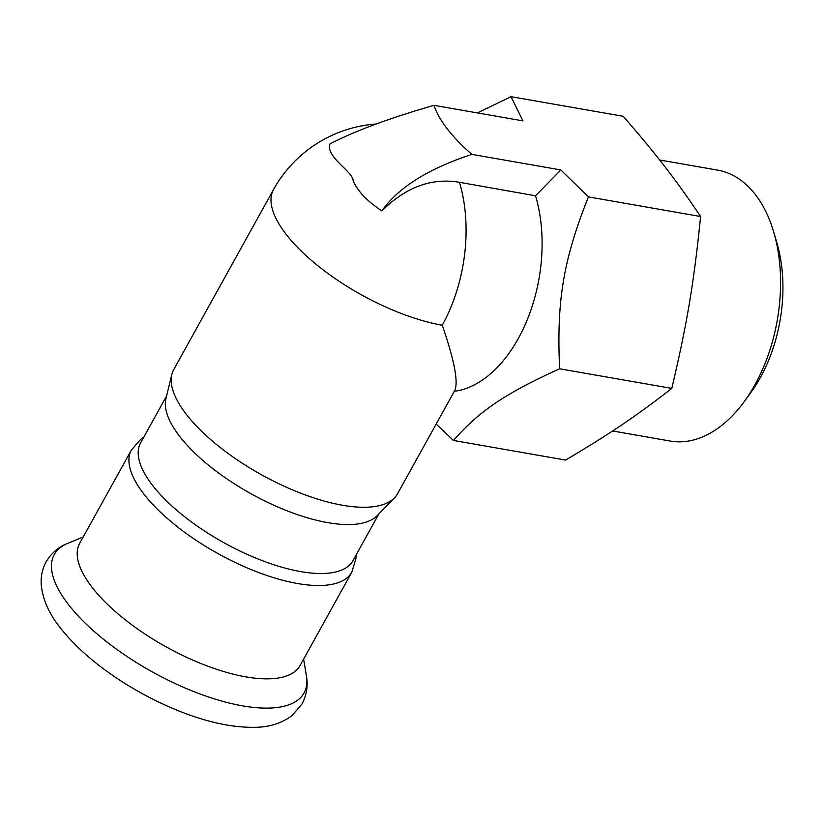 <?xml version="1.0" encoding="UTF-8"?>
<svg xmlns="http://www.w3.org/2000/svg" width="824" height="824" viewBox="0 0 824 824"><rect width="100%" height="100%" fill="white"/><g stroke="black" fill="none" stroke-linecap="round" stroke-linejoin="round"><path stroke-width="1.24" d="M356.092 555.005L355.937 558.559L351.827 572.165L300.091 665.493A126 48.647 -151 0 1 207.215 665.967A126 48.647 -151 0 1 92.061 587.296A126 48.647 -151 0 1 79.681 543.325L131.418 449.986L140.533 439.47L143.716 437.276M378.896 513.846L352.96 560.65A121.406 46.875 -151 0 1 263.474 561.103A121.406 46.875 -151 0 1 152.512 485.305A121.406 46.875 -151 0 1 140.585 442.931L166.52 396.128M394.449 497.881L377.135 515.659A121.406 46.875 -151 0 1 284.96 509.963A121.406 46.875 -151 0 1 179.642 436.349A121.406 46.875 -151 0 1 165.923 398.589L171.825 374.477A127.978 49.409 29 0 0 186.296 414.276A127.978 49.409 29 0 0 297.299 491.866A127.978 49.409 29 0 0 394.449 497.881A127.978 49.409 29 0 0 397.57 493.7L454.735 390.576C458.535 382.202 454.385 360.418 442.272 325.223A127.978 78.764 99.9 0 0 459.442 182.3C431.642 177.582 405.779 187.11 381.831 210.903C366.958 201.015 357.389 190.921 353.115 180.611C353.063 171.65 325.027 156.447 330.053 143.86C354.773 131.026 389.412 118.182 433.991 105.328A127.978 49.409 29 0 0 471.884 154.387L560.845 169.94L588.418 196.895C563.307 260.157 556.53 300.585 559.62 368.781C504.906 393.718 479.928 410.579 453.416 440.449L436.174 424.051M376.187 124.002A127.978 127.978 0 0 0 273.506 189.592L173.72 369.616A127.978 49.409 29 0 0 171.825 374.477M612.603 430.973L670.211 441.056A137.526 84.645 -80.1 0 0 744.226 401.587A137.526 84.645 -80.1 0 0 773.818 232.368A137.526 84.645 -80.1 0 0 755.412 194.639A137.526 84.645 -80.1 0 0 717.601 170.125L659.643 159.99M453.416 440.449L565.594 460.07C610.512 433.424 635.489 416.563 671.797 388.403C687.123 323.43 693.89 282.993 700.596 216.516C688.462 198.357 676.628 181.836 665.092 166.963C653.669 152.11 639.702 135.218 623.181 116.287L511.004 96.676L522.952 120.891L433.991 105.328M773.818 232.368L776.97 243.132A121.406 74.727 99.9 0 1 750.839 392.533L744.226 401.587M700.596 216.516L588.418 196.895M477.374 112.919L511.004 96.676M471.884 154.387C428.398 168.652 398.383 187.491 381.831 210.903M560.845 169.94L535.518 195.782L459.442 182.3M454.333 391.297A127.978 78.764 -80.1 0 0 535.518 195.782M671.797 388.403L559.62 368.781M351.827 572.165A126 48.647 -151 0 1 258.952 572.639A126 48.647 -151 0 1 143.798 493.967A126 48.647 -151 0 1 131.418 449.986M68.31 604.363A142.789 55.126 -151 0 1 67.599 543.428C58.422 547.095 51.294 553.203 46.196 561.762C42.405 568.797 40.736 576.254 41.2 584.134C42.477 598.976 48.812 613.489 60.204 627.692C71.636 642.349 86.675 656.501 105.318 670.169C125.897 685.166 148.021 697.774 171.701 707.981C202.673 721.247 230.39 727.695 254.853 727.324C269.232 727.201 281.623 723.307 292.036 715.644L302.109 703.83C308.413 691.573 307.373 681.273 306.404 675.804A142.789 55.126 -151 0 1 217.289 699.772A142.789 55.126 -151 0 1 68.31 604.363M273.506 189.592A127.978 49.409 29 0 0 286.082 234.253A127.978 49.409 29 0 0 442.272 325.223M83.214 536.949L67.599 543.428M303.623 659.118L306.404 675.804"/></g></svg>

